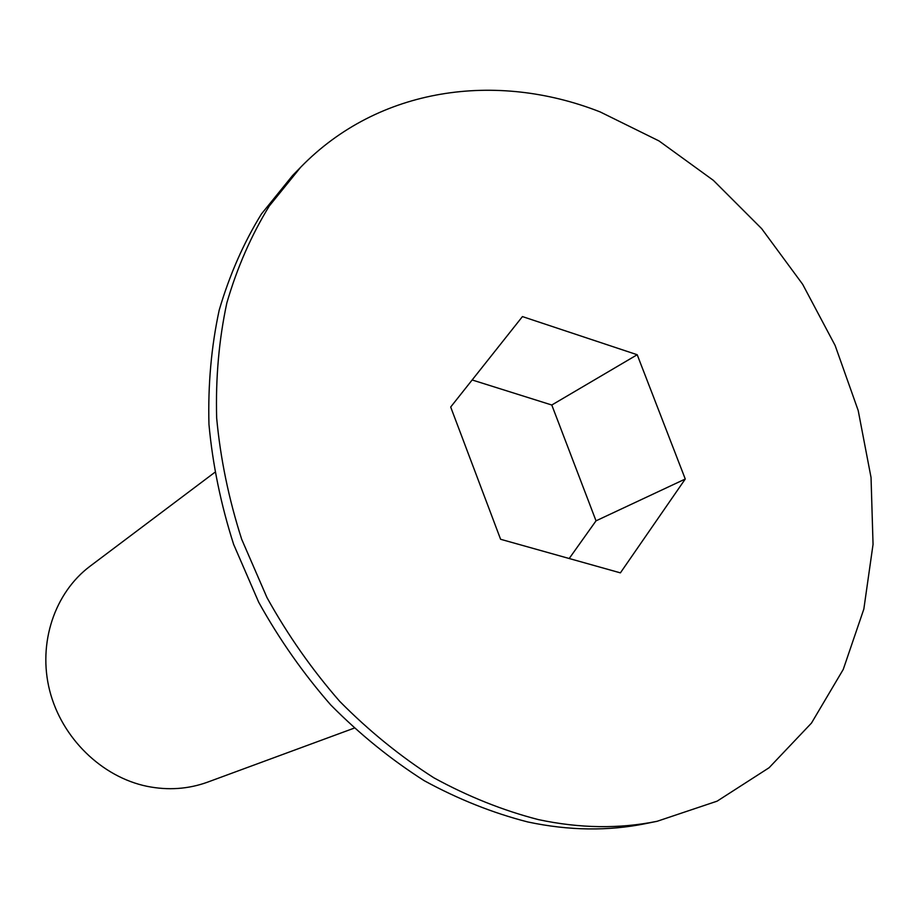<?xml version="1.0" encoding="UTF-8"?>
<svg xmlns="http://www.w3.org/2000/svg" width="919" height="919" viewBox="0 0 919 919"><rect width="100%" height="100%" fill="white"/><g stroke="black" fill="none" stroke-linecap="round" stroke-linejoin="round"><path stroke-width="1.38" d="M214.644 472.481L90.051 566.23C54.658 592.744 37.622 643.128 49.672 690.571C61.688 738.003 101.722 776.992 147.097 786.331C168.177 790.547 188.384 789.134 207.717 782.103L354.033 728.181M657.165 821.276L645.885 823.573C608.309 831.236 568.953 830.707 527.805 821.965C492.745 812.982 458.213 799.22 424.222 780.69C390.977 759.553 359.811 734.304 330.737 704.93C303.281 673.524 279.273 639.302 258.721 602.267L233.656 544.427C220.882 504.554 212.645 464.532 208.958 424.383C207.912 384.682 211.324 346.612 219.193 310.162C229.474 275.091 243.558 243.03 261.444 213.966L292.61 175.495L300.651 167.258C378.628 87.064 496.455 71.142 600.153 111.923L659.015 140.94L713.362 180.354L761.679 228.67L802.643 284.281L835.141 345.498L858.197 410.517L871.04 477.478L873.05 544.37L863.837 609.09L843.251 669.423L811.477 723.081L769.088 767.744L717.13 801.15L657.165 821.276C619.372 828.984 579.751 828.421 538.316 819.587C503.003 810.489 468.219 796.578 433.963 777.865C400.443 756.498 369.024 730.984 339.685 701.323C311.989 669.595 287.75 635.029 267.004 597.637L241.674 539.235C228.762 498.983 220.422 458.592 216.666 418.076C215.563 378.031 218.963 339.628 226.855 302.879C237.171 267.532 251.324 235.23 269.301 205.982L300.651 167.258M620.394 572.87L500.602 539.281L450.689 407.025L522.44 316.584L637.2 354.734L685.264 479.017L620.394 572.87M569.206 558.511L596.029 520.832L685.264 479.017M596.029 520.832L551.791 405.015L637.2 354.734M551.791 405.015L472.159 379.972"/></g></svg>

